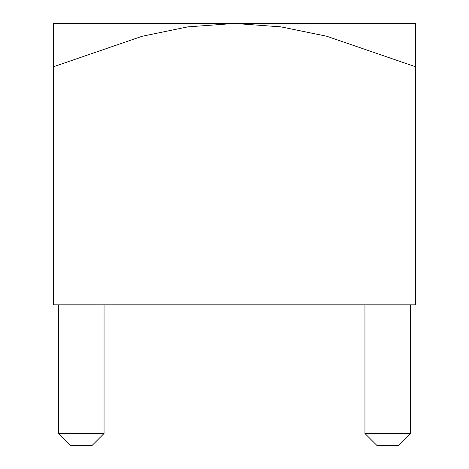 <?xml version="1.0" encoding="UTF-8"?>
<svg xmlns="http://www.w3.org/2000/svg" width="469" height="469" viewBox="0 0 469 469"><rect width="100%" height="100%" fill="white"/><g stroke="black" fill="none" stroke-linecap="round" stroke-linejoin="round"><path stroke-width="0.7" d="M53.601 66.709L53.601 304.85L415.399 304.85L415.399 66.709L326.647 36.219L281.042 26.874L234.5 23.45L187.729 26.885L142.078 36.289L53.601 66.709L53.601 23.45L415.399 23.45L415.399 66.709M104.054 433.491L91.988 445.55L70.684 445.55L58.625 433.491L104.054 433.491L104.054 304.85M58.625 433.491L58.625 304.85M410.375 433.491L398.316 445.55L377.012 445.55L364.946 433.491L410.375 433.491L410.375 304.85M364.946 433.491L364.946 304.85"/></g></svg>
